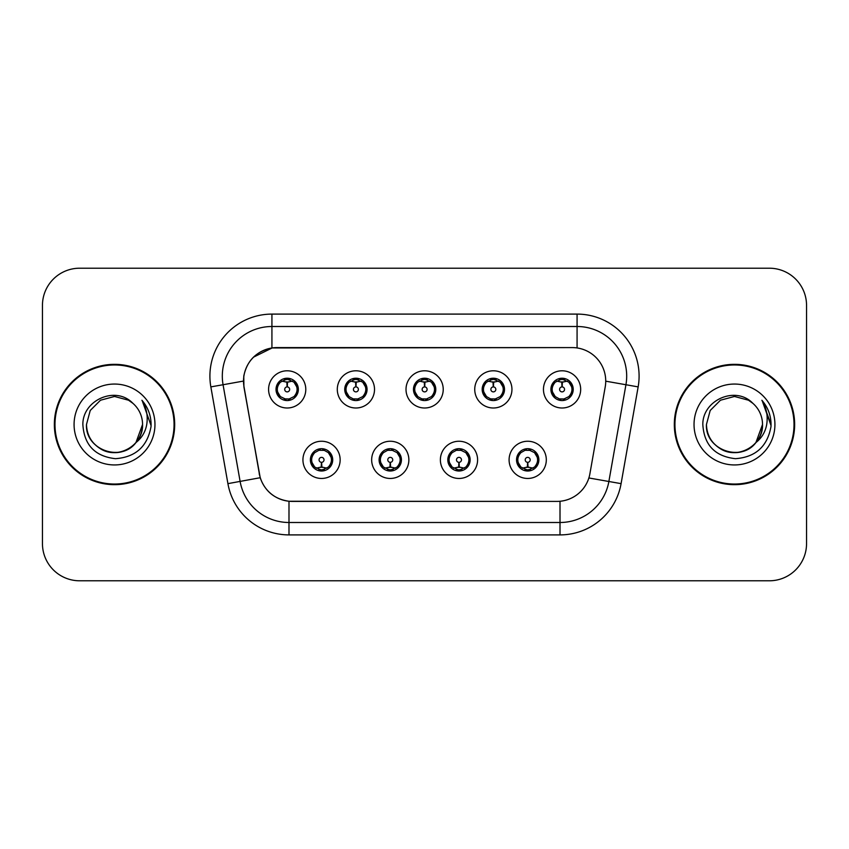 <?xml version="1.0" encoding="UTF-8"?>
<svg xmlns="http://www.w3.org/2000/svg" width="849" height="849" viewBox="0 0 849 849"><rect width="100%" height="100%" fill="white"/><g stroke="black" fill="none" stroke-linecap="round" stroke-linejoin="round"><path stroke-width="1.27" d="M276.021 389.394A11.164 11.164 0 0 0 287.185 400.558A11.164 11.164 0 0 0 298.349 389.394A11.164 11.164 0 0 0 287.185 378.229A11.164 11.164 0 0 0 276.021 389.394M344.736 389.394A11.164 11.164 0 0 0 355.901 400.558A11.164 11.164 0 0 0 367.065 389.394A11.164 11.164 0 0 0 355.901 378.229A11.164 11.164 0 0 0 344.736 389.394M413.463 389.394A11.164 11.164 0 0 0 424.627 400.558A11.164 11.164 0 0 0 435.792 389.394A11.164 11.164 0 0 0 424.627 378.229A11.164 11.164 0 0 0 413.463 389.394M482.179 389.394A11.164 11.164 0 0 0 493.343 400.558A11.164 11.164 0 0 0 504.508 389.394A11.164 11.164 0 0 0 493.343 378.229A11.164 11.164 0 0 0 482.179 389.394M550.895 389.394A11.164 11.164 0 0 0 562.059 400.558A11.164 11.164 0 0 0 573.224 389.394A11.164 11.164 0 0 0 562.059 378.229A11.164 11.164 0 0 0 550.895 389.394M310.384 459.85A11.164 11.164 0 0 0 321.548 471.015A11.164 11.164 0 0 0 332.712 459.85A11.164 11.164 0 0 0 321.548 448.686A11.164 11.164 0 0 0 310.384 459.85L314.714 467.046A9.923 9.923 0 0 1 314.714 452.655C311.997 454.533 310.585 456.932 310.479 459.85M379.1 459.85A11.164 11.164 0 0 0 390.264 471.015A11.164 11.164 0 0 0 401.428 459.85A11.164 11.164 0 0 0 390.264 448.686A11.164 11.164 0 0 0 379.1 459.85L383.43 467.046A9.923 9.923 0 0 1 383.43 452.655C380.723 454.533 379.312 456.932 379.206 459.85M447.816 459.85A11.164 11.164 0 0 0 458.98 471.015A11.164 11.164 0 0 0 470.144 459.85A11.164 11.164 0 0 0 458.98 448.686A11.164 11.164 0 0 0 447.816 459.85L452.156 467.046A9.923 9.923 0 0 1 452.156 452.655C449.439 454.533 448.028 456.932 447.922 459.85M516.542 459.85A11.164 11.164 0 0 0 527.707 471.015A11.164 11.164 0 0 0 538.871 459.85A11.164 11.164 0 0 0 527.707 448.686A11.164 11.164 0 0 0 516.542 459.85L520.872 467.046A9.923 9.923 0 0 1 520.872 452.655C518.155 454.533 516.744 456.932 516.638 459.85M244.034 386.9A33.493 33.493 0 0 1 277.018 347.591L572.237 347.591A33.493 33.493 0 0 1 605.22 386.9L589.906 473.731A33.493 33.493 0 0 1 556.923 501.409L292.321 501.409A33.493 33.493 0 0 1 259.338 473.731L244.034 386.9M305.789 389.394A18.604 18.604 0 0 1 287.185 407.998A18.604 18.604 0 0 1 268.581 389.394A18.604 18.604 0 0 1 287.185 370.79A18.604 18.604 0 0 1 305.789 389.394M580.674 389.394A18.604 18.604 0 0 1 562.059 407.998A18.604 18.604 0 0 1 543.456 389.394A18.604 18.604 0 0 1 562.059 370.79A18.604 18.604 0 0 1 580.674 389.394M511.947 389.394A18.604 18.604 0 0 1 493.343 407.998A18.604 18.604 0 0 1 474.74 389.394A18.604 18.604 0 0 1 493.343 370.79A18.604 18.604 0 0 1 511.947 389.394M443.231 389.394A18.604 18.604 0 0 1 424.627 407.998A18.604 18.604 0 0 1 406.013 389.394A18.604 18.604 0 0 1 424.627 370.79A18.604 18.604 0 0 1 443.231 389.394M374.515 389.394A18.604 18.604 0 0 1 355.901 407.998A18.604 18.604 0 0 1 337.297 389.394A18.604 18.604 0 0 1 355.901 370.79A18.604 18.604 0 0 1 374.515 389.394M340.152 459.85A18.604 18.604 0 0 1 321.548 478.454A18.604 18.604 0 0 1 302.934 459.85A18.604 18.604 0 0 1 321.548 441.247A18.604 18.604 0 0 1 340.152 459.85M546.31 459.85A18.604 18.604 0 0 1 527.707 478.454A18.604 18.604 0 0 1 509.092 459.85A18.604 18.604 0 0 1 527.707 441.247A18.604 18.604 0 0 1 546.31 459.85M477.594 459.85A18.604 18.604 0 0 1 458.98 478.454A18.604 18.604 0 0 1 440.376 459.85A18.604 18.604 0 0 1 458.98 441.247A18.604 18.604 0 0 1 477.594 459.85M408.868 459.85A18.604 18.604 0 0 1 390.264 478.454A18.604 18.604 0 0 1 371.66 459.85A18.604 18.604 0 0 1 390.264 441.247A18.604 18.604 0 0 1 408.868 459.85M54.357 424.5A60.162 60.162 0 0 0 114.519 484.662A60.162 60.162 0 0 0 174.682 424.5A60.162 60.162 0 0 0 114.519 364.338A60.162 60.162 0 0 0 54.357 424.5M674.318 424.5A60.162 60.162 0 0 0 734.481 484.662A60.162 60.162 0 0 0 794.643 424.5A60.162 60.162 0 0 0 734.481 364.338A60.162 60.162 0 0 0 674.318 424.5M556.795 501.409L288.989 501.25C274.758 499.233 265.175 491.465 260.25 477.945L243.907 386.9L243.769 376.128C246.985 360.602 256.366 351.221 271.924 347.963L572.109 347.591M253.416 357.206L272.189 347.931M210.849 386.889A62.019 62.019 0 0 1 271.924 314.098L577.076 314.098A62.019 62.019 0 0 1 638.151 386.889L621.086 483.643A62.019 62.019 0 0 1 560.011 534.902L288.989 534.902A62.019 62.019 0 0 1 227.914 483.643L210.849 386.889L223.064 384.735A49.613 49.613 0 0 1 271.924 326.504L577.076 326.504A49.613 49.613 0 0 1 625.936 384.735L608.871 481.489A49.613 49.613 0 0 1 560.011 522.496L288.989 522.496A49.613 49.613 0 0 1 240.129 481.489L223.064 384.735A49.613 49.613 0 0 1 222.311 376.128M292.205 501.409L288.989 501.25L288.989 534.902M227.914 483.643L260.176 477.722M259.423 474.782L259.221 473.731M223.064 384.735L243.398 381.084M806.55 305.417A37.207 37.207 0 0 0 769.343 268.21L79.657 268.21A37.207 37.207 0 0 0 42.45 305.417L42.45 543.583A37.207 37.207 0 0 0 79.657 580.79L769.343 580.79A37.207 37.207 0 0 0 806.55 543.583L806.55 305.417L806.55 543.583M42.45 305.417L42.45 543.583M769.343 268.21L79.657 268.21M79.657 580.79L769.343 580.79M286.039 381.817L286.856 381.965L287.079 386.921A2.473 2.473 180 0 0 284.712 389.458A2.473 2.473 180 0 0 287.185 391.877A2.473 2.473 180 0 0 289.658 389.458A2.473 2.473 180 0 0 287.291 386.921L287.514 381.965L288.331 381.817M292.576 381.063L287.503 382.209M286.866 382.209L281.794 381.063M287.62 379.482L289.721 379.8A9.923 9.923 0 0 1 289.796 379.821L290.305 378.675M289.106 400.388L288.586 399.221L294.019 396.589C298.095 391.803 298.095 387.006 294.019 382.199A9.923 9.923 0 0 1 294.019 396.589C296.736 394.721 298.137 392.323 298.243 389.394L294.019 382.199L288.246 379.524L289.106 378.399M285.264 400.388L285.784 399.221L280.35 396.589C276.275 391.792 276.275 386.995 280.35 382.199C277.634 384.077 276.222 386.486 276.127 389.415L280.35 396.589A9.923 9.923 0 0 1 280.372 382.188A9.923 9.923 0 0 0 277.262 389.394M284.277 379.906L286.75 379.482L286.707 378.558M288.246 399.263L288.777 400.441M289.838 398.956L284.288 398.881M285.264 378.399L285.784 379.567L280.35 382.199M286.124 379.524L285.593 378.346M322.684 467.428L321.867 467.29L321.654 462.323A2.473 2.473 -0 0 0 324.021 459.797A2.473 2.473 -0 0 0 321.548 457.367A2.473 2.473 -0 0 0 319.065 459.797A2.473 2.473 -0 0 0 321.442 462.323L321.219 467.29L320.402 467.428M316.157 468.181L321.23 467.035M321.856 467.035L326.939 468.181M321.113 469.762L319.012 469.444A9.923 9.923 0 0 1 318.937 469.423L318.428 470.569M328.383 452.655A9.923 9.923 0 0 1 328.361 467.067A9.923 9.923 0 0 0 331.471 459.85M324.445 469.338L321.973 469.762L322.015 470.686M319.627 470.845L320.487 469.72L314.714 467.046C310.628 462.249 310.628 457.452 314.714 452.655L318.937 450.278L318.428 449.132M319.627 448.856L320.147 450.023L318.937 450.278M320.487 449.981L319.956 448.803M318.895 450.288L324.445 450.363M323.469 448.856L322.599 449.981L324.148 450.278L324.658 449.132M328.372 452.655C332.458 457.462 332.458 462.259 328.383 467.046C331.099 465.167 332.5 462.769 332.606 459.84L328.372 452.655L324.148 450.278M323.469 470.845L322.938 469.677L328.383 467.046M322.599 469.72L323.14 470.898M354.765 381.817L355.582 381.965L355.795 386.921A2.473 2.473 180 0 0 353.428 389.458A2.473 2.473 180 0 0 355.901 391.877A2.473 2.473 180 0 0 358.384 389.458A2.473 2.473 180 0 0 356.018 386.921L356.23 381.965L357.047 381.817M361.303 381.063L356.219 382.209M355.593 382.209L350.51 381.063M356.336 379.482L358.437 379.8A9.923 9.923 0 0 1 358.511 379.821L359.021 378.675M357.822 400.388L357.302 399.221L362.735 396.589C366.821 391.803 366.821 387.006 362.735 382.199A9.923 9.923 0 0 1 362.735 396.589C365.452 394.721 366.864 392.323 366.97 389.394L362.735 382.199L356.962 379.524L357.822 378.399M353.98 378.399L354.511 379.567L349.077 382.199C344.991 386.995 344.991 391.792 349.077 396.589A9.923 9.923 0 0 1 349.088 382.188C346.35 384.077 344.949 386.486 344.843 389.415L349.077 396.589L353.301 398.966L352.791 400.112M353.004 379.906L355.476 379.482L355.434 378.558M356.962 399.263L357.493 400.441M358.554 398.956L353.004 398.881M353.98 400.388L354.85 399.263L353.301 398.966M423.481 381.817L424.298 381.965L424.521 386.921A2.473 2.473 180 0 0 422.144 389.458A2.473 2.473 180 0 0 424.627 391.877A2.473 2.473 180 0 0 427.1 389.458A2.473 2.473 180 0 0 424.733 386.921L424.946 381.965L425.763 381.817M430.019 381.063L424.935 382.209M424.309 382.209L419.236 381.063M425.052 379.482L427.153 379.8A9.923 9.923 0 0 1 427.227 379.821L427.737 378.675M426.548 400.388L426.018 399.221L431.462 396.589C435.537 391.803 435.537 387.006 431.451 382.199A9.923 9.923 0 0 1 431.462 396.589C434.168 394.721 435.579 392.323 435.686 389.394L431.451 382.199L425.678 379.524L426.548 378.399M422.706 378.399L423.227 379.567L417.793 382.199C413.707 386.995 413.707 391.792 417.793 396.589A9.923 9.923 0 0 1 417.804 382.188C415.076 384.077 413.665 386.486 413.559 389.415L417.793 396.589L422.017 398.966L421.507 400.112M421.72 379.906L424.192 379.482L424.15 378.558M425.678 399.263L426.219 400.441M427.27 398.956L421.72 398.881M422.706 400.388L423.566 399.263L422.017 398.966M492.197 381.817L493.014 381.965L493.237 386.921A2.473 2.473 180 0 0 490.871 389.458A2.473 2.473 180 0 0 493.343 391.877A2.473 2.473 180 0 0 495.816 389.458A2.473 2.473 180 0 0 493.449 386.921L493.672 381.965L494.489 381.817M498.734 381.063L493.662 382.209M493.025 382.209L487.952 381.063M493.778 379.482L495.88 379.8A9.923 9.923 0 0 1 495.954 379.821L496.463 378.675M495.264 400.388L494.744 399.221L500.178 396.589C504.253 391.803 504.253 387.006 500.178 382.199A9.923 9.923 0 0 1 500.178 396.589C502.884 394.721 504.295 392.323 504.402 389.394L500.178 382.199L494.405 379.524L495.264 378.399M491.422 378.399L491.942 379.567L486.509 382.199C482.434 386.995 482.434 391.792 486.509 396.589A9.923 9.923 0 0 1 486.53 382.188C483.792 384.077 482.381 386.486 482.285 389.415L486.509 396.589L490.733 398.966L490.223 400.112M490.435 379.906L492.908 379.482L492.866 378.558M494.405 399.263L494.935 400.441M496.463 400.112L495.954 398.966L490.446 398.881M491.422 400.388L492.282 399.263L490.733 398.966M560.924 381.817L561.741 381.965L561.953 386.921A2.473 2.473 180 0 0 559.587 389.458A2.473 2.473 180 0 0 562.059 391.877A2.473 2.473 180 0 0 564.543 389.458A2.473 2.473 180 0 0 562.176 386.921L562.388 381.965L563.205 381.817M567.461 381.063L562.378 382.209M561.751 382.209L556.668 381.063M562.494 379.482L564.596 379.8A9.923 9.923 0 0 1 564.67 379.821L565.179 378.675M563.98 400.388L563.46 399.221L568.894 396.589C572.979 391.803 572.979 387.006 568.894 382.199A9.923 9.923 0 0 1 568.894 396.589C571.61 394.721 573.022 392.323 573.128 389.394L568.894 382.199L563.12 379.524L563.98 378.399M560.138 378.399L560.669 379.567L555.235 382.199C551.15 386.995 551.15 391.792 555.235 396.589A9.923 9.923 0 0 1 555.246 382.188C552.508 384.077 551.107 386.486 551.001 389.415L555.235 396.589L559.459 398.966L558.95 400.112M559.162 379.906L561.635 379.482L561.592 378.558M563.12 399.263L563.651 400.441M565.179 400.112L564.67 398.966L559.162 398.881M560.138 400.388L561.009 399.263L559.459 398.966M561.009 379.524L560.467 378.346M391.41 467.428L390.593 467.29L390.37 462.323A2.473 2.473 -0 0 0 392.737 459.797A2.473 2.473 -0 0 0 390.264 457.367A2.473 2.473 -0 0 0 387.791 459.797A2.473 2.473 -0 0 0 390.158 462.323L389.935 467.29L389.118 467.428M384.873 468.181L389.946 467.035M390.582 467.035L395.655 468.181M389.829 469.762L387.738 469.444A9.923 9.923 0 0 1 387.653 469.423L387.144 470.569M392.185 448.856L391.665 450.023L397.099 452.655C401.174 457.462 401.174 462.259 397.099 467.046C399.815 465.167 401.227 462.769 401.322 459.84L397.099 452.655A9.923 9.923 0 0 1 397.077 467.067A9.923 9.923 0 0 0 400.187 459.85M393.172 469.338L390.699 469.762L390.742 470.686M388.343 470.845L389.203 469.72L383.43 467.046C379.354 462.249 379.354 457.452 383.43 452.655L387.653 450.278L387.144 449.132M388.343 448.856L388.863 450.023L387.653 450.278M389.203 449.981L388.672 448.803M387.622 450.288L393.161 450.363M392.185 470.845L391.665 469.677L397.099 467.046M391.325 469.72L391.856 470.898M460.126 467.428L459.309 467.29L459.097 462.323A2.473 2.473 -0 0 0 461.463 459.797A2.473 2.473 -0 0 0 458.98 457.367A2.473 2.473 -0 0 0 456.507 459.797A2.473 2.473 -0 0 0 458.874 462.323L458.662 467.29L457.844 467.428M453.589 468.181L458.672 467.035M459.298 467.035L464.371 468.181M458.556 469.762L456.454 469.444A9.923 9.923 0 0 1 456.38 469.423L455.871 470.569M460.901 448.856L460.381 450.023L465.814 452.655C469.9 457.462 469.9 462.259 465.814 467.046C468.531 465.167 469.943 462.769 470.049 459.84L465.814 452.655A9.923 9.923 0 0 1 465.804 467.067A9.923 9.923 0 0 0 468.903 459.85M461.888 469.338L459.415 469.762L459.458 470.686M457.059 470.845L457.929 469.72L452.156 467.046C448.07 462.249 448.07 457.452 452.156 452.655L456.38 450.278L455.871 449.132M457.059 448.856L457.59 450.023L456.38 450.278M457.929 449.981L457.388 448.803M456.338 450.288L461.888 450.363M460.901 470.845L460.381 469.677L465.814 467.046M460.041 469.72L460.572 470.898M528.842 467.428L528.025 467.29L527.813 462.323A2.473 2.473 -0 0 0 530.179 459.797A2.473 2.473 -0 0 0 527.707 457.367A2.473 2.473 -0 0 0 525.223 459.797A2.473 2.473 -0 0 0 527.59 462.323L527.378 467.29L526.56 467.428M522.315 468.181L527.388 467.035M528.014 467.035L533.098 468.181M527.271 469.762L525.17 469.444A9.923 9.923 0 0 1 525.096 469.423L524.586 470.569M529.627 448.856L529.097 450.023L534.53 452.655C538.616 457.462 538.616 462.259 534.53 467.046C537.258 465.167 538.659 462.769 538.765 459.84L534.53 452.655A9.923 9.923 0 0 1 534.52 467.067A9.923 9.923 0 0 0 537.629 459.85M530.604 469.338L528.131 469.762L528.174 470.686M525.786 470.845L526.645 469.72L520.872 467.046C516.786 462.249 516.786 457.452 520.872 452.655L525.096 450.278L524.586 449.132M525.786 448.856L526.306 450.023L525.096 450.278M526.645 449.981L526.115 448.803M525.053 450.288L530.604 450.363M529.627 470.845L529.097 469.677L534.53 467.046M528.757 469.72L529.298 470.898M174.056 424.5A59.536 59.536 0 0 0 114.519 364.964A59.536 59.536 0 0 0 54.983 424.5A59.536 59.536 0 0 0 114.519 484.036A59.536 59.536 0 0 0 174.056 424.5M136.01 442.52C121.12 462.631 85.017 449.768 86.481 424.5C86.853 435.07 91.533 443.167 100.5 448.781C117.979 459.978 143.513 445.237 142.558 424.5C142.176 435.07 137.506 443.167 128.539 448.781C111.06 459.978 85.526 445.237 86.481 424.5C85.526 445.237 111.06 459.978 128.539 448.781C137.506 443.167 142.176 435.07 142.558 424.5C142.176 435.07 137.506 443.167 128.539 448.781C111.06 459.978 85.526 445.237 86.481 424.5L90.238 410.481L100.5 400.219L114.519 396.462L128.539 400.219L132.89 403.317C115.676 385.276 82.555 400.134 82.862 424.5C84.125 444.972 94.982 456.369 115.422 458.683C135.553 457.229 147.418 446.532 151.026 426.601L151.09 424.5C150.984 415.299 147.917 407.223 141.91 400.272C146.484 407.775 148.097 415.851 146.739 424.5C145.434 431.854 141.857 437.861 136.01 442.52A28.038 28.038 0 0 0 142.558 424.5C142.176 435.07 137.506 443.167 128.539 448.781C111.06 459.978 85.526 445.237 86.481 424.5L90.238 410.481L100.5 400.219L114.519 396.462L128.539 400.219L132.89 403.317L128.539 400.219L114.519 396.462L100.5 400.219L90.238 410.481L86.481 424.5L90.238 410.481L100.5 400.219M142.558 424.5L135.936 442.605L142.558 424.5A28.038 28.038 0 0 0 132.89 403.317L128.539 400.219L114.519 396.462L100.5 400.219L90.238 410.481L86.481 424.5M74.075 424.5A40.444 40.444 0 0 0 114.519 464.944A40.444 40.444 0 0 0 154.964 424.5A40.444 40.444 0 0 0 114.519 384.056A40.444 40.444 0 0 0 74.075 424.5M142.176 400.579L151.069 425.561L142.176 400.579M794.017 424.5A59.536 59.536 0 0 0 734.481 364.964A59.536 59.536 0 0 0 674.944 424.5A59.536 59.536 0 0 0 734.481 484.036A59.536 59.536 0 0 0 794.017 424.5M752.851 403.317A28.038 28.038 0 0 1 762.519 424.5L755.897 442.605L762.519 424.5C762.147 435.07 757.467 443.167 748.5 448.781C731.021 459.978 705.487 445.237 706.442 424.5L710.199 410.481L720.461 400.219L734.481 396.462L748.5 400.219L752.851 403.317C735.637 385.276 702.516 400.134 702.823 424.5C704.086 444.972 714.943 456.369 735.383 458.683C755.514 457.229 767.379 446.532 770.988 426.601L771.051 424.5C770.945 415.299 767.889 407.223 761.871 400.272C766.445 407.775 768.058 415.851 766.7 424.5C765.395 431.854 761.818 437.861 755.971 442.52A28.038 28.038 0 0 0 762.519 424.5C762.147 435.07 757.467 443.167 748.5 448.781C731.021 459.978 705.487 445.237 706.442 424.5L710.199 410.481L720.461 400.219L734.481 396.462L748.5 400.219L752.851 403.317L748.5 400.219L734.481 396.462L720.461 400.219L710.199 410.481L706.442 424.5L710.199 410.481L720.461 400.219L734.481 396.462L748.5 400.219L752.851 403.317L748.5 400.219L734.481 396.462L720.461 400.219L710.199 410.481L706.442 424.5C705.487 445.237 731.021 459.978 748.5 448.781C757.467 443.167 762.147 435.07 762.519 424.5C763.474 445.237 737.94 459.978 720.461 448.781C711.494 443.167 706.824 435.07 706.442 424.5C704.978 449.768 741.081 462.631 755.971 442.52M694.036 424.5A40.444 40.444 0 0 0 734.481 464.944A40.444 40.444 0 0 0 774.925 424.5A40.444 40.444 0 0 0 734.481 384.056A40.444 40.444 0 0 0 694.036 424.5M771.051 424.5L762.413 400.898M762.137 400.579L771.03 425.561L762.137 400.579M577.076 314.098L577.076 347.941M560.011 501.26L560.011 534.902M588.866 477.966L621.086 483.643M605.73 381.18L638.151 386.889M271.924 314.098L271.924 347.963M289.796 398.966L290.305 400.112M284.574 379.821L284.065 378.675M284.574 398.966L284.065 400.112M324.148 469.423L324.658 470.569M345.978 389.394A9.923 9.923 0 0 1 349.088 382.188M358.511 398.966L359.021 400.112M353.301 379.821L352.791 378.675M414.705 389.394A9.923 9.923 0 0 1 417.804 382.188M427.227 398.966L427.737 400.112M422.017 379.821L421.507 378.675M483.421 389.394A9.923 9.923 0 0 1 486.53 382.188M490.733 379.821L490.223 378.675M552.137 389.394A9.923 9.923 0 0 1 555.246 382.188M559.459 379.821L558.95 378.675M392.875 469.423L393.384 470.569M392.875 450.278L393.384 449.132M461.591 469.423L462.1 470.569M461.591 450.278L462.1 449.132M530.307 469.423L530.816 470.569M530.307 450.278L530.816 449.132M288.777 378.346L288.236 379.524M285.593 400.441L286.134 399.263M319.956 470.898L320.498 469.72M323.14 448.803L322.599 449.981M357.493 378.346L356.951 379.524M354.861 379.524L354.309 378.346M354.309 400.441L354.861 399.263M426.219 378.346L425.678 379.524M423.577 379.524L423.035 378.346M423.035 400.441L423.577 399.263M494.935 378.346L494.394 379.524M492.293 379.524L491.751 378.346M491.751 400.441L492.293 399.263M563.651 378.346L563.11 379.524M560.467 400.441L561.009 399.263M388.672 470.898L389.213 469.72M391.856 448.803L391.315 449.981M457.388 470.898L457.94 469.72M460.572 448.803L460.031 449.981M526.115 470.898L526.656 469.72M529.298 448.803L528.757 449.981"/></g></svg>
